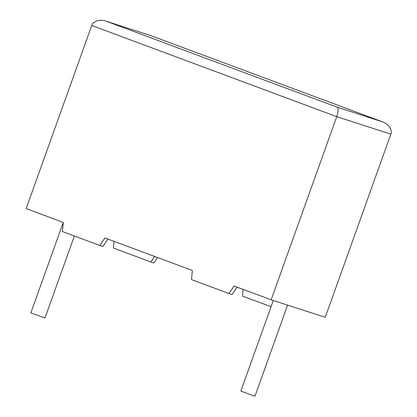 <?xml version="1.0" encoding="UTF-8"?>
<svg xmlns="http://www.w3.org/2000/svg" width="417" height="417" viewBox="0 0 417 417"><rect width="100%" height="100%" fill="white"/><g stroke="black" fill="none" stroke-linecap="round" stroke-linejoin="round"><path stroke-width="0.63" d="M63.248 222.428L30.848 312.927L45 317.994L74.362 235.996M287.6 305.124L255.006 396.15L251.295 394.956L240.849 391.083L273.286 300.49M151.308 35.805L382.316 121.774C388.144 123.416 392.83 130.229 390.844 134.165L325.265 317.311L271.165 299.807L234.062 285.999L228.98 293.542L191.497 279.588L192.378 270.482L104.943 237.945L99.861 245.488L62.378 231.539L63.259 222.433L26.156 208.625L91.735 25.479C92.694 21.178 100.659 18.838 106.22 21.22L337.228 107.19L382.582 121.873L151.251 35.779L105.798 21.074L151.251 35.779M390.844 134.165L336.738 116.661L271.165 299.807M114.05 241.334L113.398 248.042L150.886 261.996L153.967 262.991L157.631 257.555M271.055 306.719L242.517 296.096L243.163 289.388M150.886 261.996L154.629 256.434M107.946 239.061L102.947 246.483L99.861 245.488M237.065 287.115L232.066 294.538L228.98 293.542M91.735 25.479L336.738 116.661C338.375 111.568 338.541 108.41 337.228 107.19"/></g></svg>
